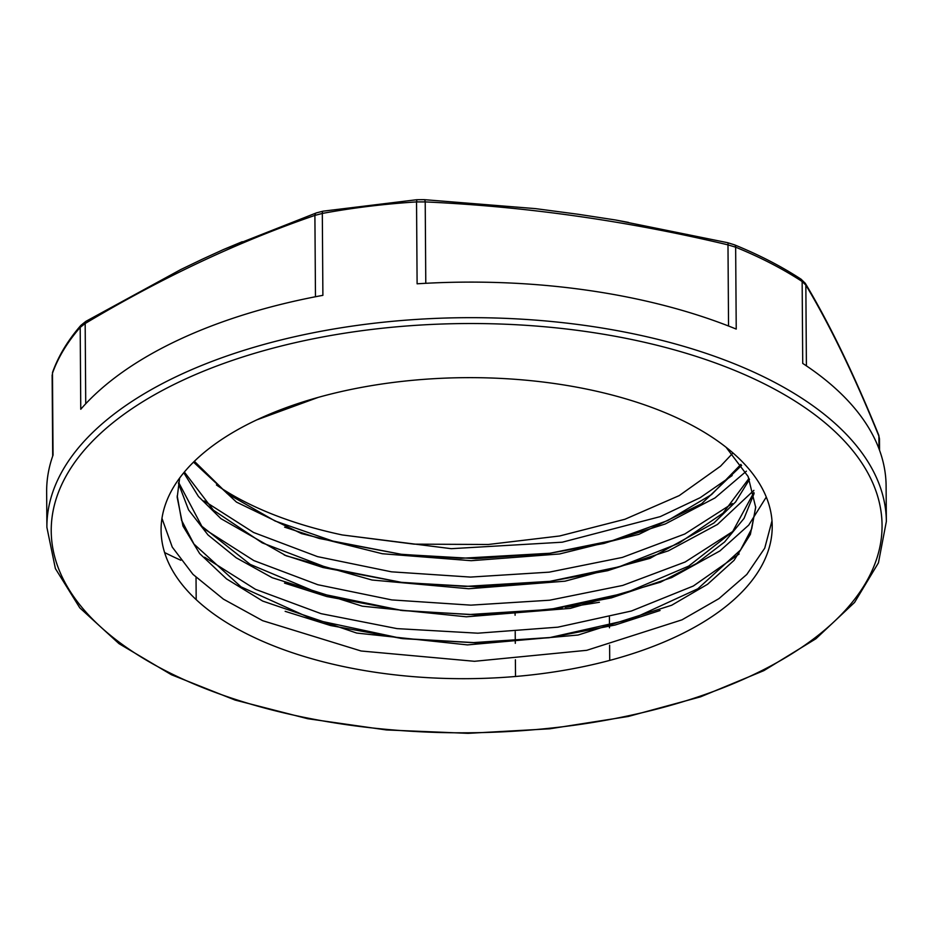 <?xml version="1.0" encoding="UTF-8"?>
<svg xmlns="http://www.w3.org/2000/svg" width="933" height="933" viewBox="0 0 933 933"><rect width="100%" height="100%" fill="white"/><g stroke="black" fill="none" stroke-linecap="round" stroke-linejoin="round"><path stroke-width="1.4" d="M316.555 212.829A4.303 2.764 70.9 0 0 316.439 212.864A4.303 2.764 70.9 0 0 316.439 212.876A4.303 2.764 70.9 0 0 314.899 215.406L322.317 213.435A419.733 206.741 -0.4 0 1 416.538 201.913L417.109 283.807A419.733 206.741 -0.4 0 1 736.23 329.081L735.647 247.187A419.733 206.741 -0.4 0 1 770.938 263.386A419.733 206.741 -0.4 0 1 802.147 281.509L805.844 285.066A4.303 3.837 -30.7 0 0 805.237 283.2M806.404 365.864L805.844 285.066C830.125 325.699 854.465 376.046 878.886 436.108A4.303 3.405 157.8 0 0 878.688 435A4.303 3.405 157.8 0 1 878.688 435C854.208 374.786 829.764 324.241 805.342 283.375L801.062 279.2A4.303 3.009 123.2 0 1 802.147 281.509L802.73 363.415A419.733 206.741 -0.4 0 1 886.105 485.941L886.35 521.489A419.733 206.741 179.6 0 0 771.754 380.851A419.733 206.741 179.6 0 0 310.876 333.256A419.733 206.741 179.6 0 0 46.895 527.355L46.65 491.796A419.733 206.741 -0.4 0 1 53.041 455.117L52.47 373.212A4.303 3.685 -160.3 0 1 52.645 372.115L52.47 373.212A419.733 206.741 -0.4 0 1 80.191 327.366L80.763 409.26A419.733 206.741 -0.4 0 1 322.888 295.341L322.317 213.435A4.303 1.271 -100.5 0 1 323.005 211.185L316.439 212.876L223.64 249.461L202.554 259.094L180.827 269.52L85.929 321.325A4.303 2.333 -120.7 0 0 85.171 323.506C161.677 277.754 238.253 241.729 314.899 215.406L315.471 296.741M878.979 448.738L878.886 436.108L879.469 438.778L878.676 434.988M801.062 279.2C781.562 266.441 759.38 254.989 734.516 244.843L727.728 242.72A4.303 0.863 103.2 0 1 727.728 242.72A4.303 0.863 103.2 0 1 727.985 244.866L735.647 247.187A4.303 2.414 -67.8 0 0 734.516 244.843A4.303 2.414 -67.8 0 0 734.411 244.796M416.888 199.849L416.538 201.913L425.215 201.913A4.303 1.295 -87.2 0 0 424.188 199.65L535.472 208.619L578.133 214.263L615.395 219.966L727.74 242.72M628.469 222.404L615.395 219.966M85.929 321.325L80.903 325.349A4.303 3.429 41 0 0 80.891 325.36A4.303 3.429 41 0 0 80.191 327.366L85.171 323.506L85.731 403.756M242.265 241.705L223.64 249.461M256.832 419.85A305.581 150.516 179.6 0 0 161.082 530.294A305.581 150.516 179.6 0 0 467.701 678.676A305.581 150.516 179.6 0 0 772.221 526.037A305.581 150.516 179.6 0 0 587.114 389.201A305.581 150.516 179.6 0 0 256.832 419.85L318.281 397.365M755.718 506.817L751.741 528.684L740.51 550.015L697.814 588.793L631.828 619.092L549.222 637.717L476.262 642.849L402.659 638.65L313.325 619.535L241.052 586.857L193.959 544.067L181.562 520.311L177.212 495.82M753.887 492.484L732.65 531.6L688.682 566.109L625.681 592.933L549.059 609.634L476.098 614.777L402.496 610.579L319.354 593.411L250.254 564.418L201.831 526.259L178.635 482.454M749.012 478.396L723.017 513.162L678.723 543.344L619.267 566.751L548.896 581.562L475.935 586.705L402.333 582.519L326.853 567.602L262.231 542.866L213.459 510.223L184.361 472.04M740.919 464.377L711.564 494.572L667.923 520.462L612.584 540.534L548.732 553.491L475.772 558.634L402.17 554.447L334.55 541.688L275.083 520.999L227.325 493.674L194.379 461.275M284.6 527.145L319.354 538.493L402.17 554.447M400.152 554.202L461.089 558.296L550.75 553.211M548.732 553.491L603.919 543.472L665.241 523.984L714.993 497.93L746.4 471.165M284.262 555.018L323.063 567.532L402.333 582.519M400.315 582.262L465.287 586.414L550.913 581.282M548.896 581.562L607.675 570.681L668.46 550.797L717.477 524.439L753.876 490.373M284.518 583.102L326.818 596.549L402.496 610.579M400.479 610.334L469.486 614.52L551.076 609.366M549.059 609.634L611.407 597.866L671.632 577.597L719.926 550.925L748.721 525.104L766.285 497.067M285.16 611.337L330.585 625.542L402.659 638.65M400.63 638.394L473.684 642.592L551.228 637.437M549.222 637.717L615.104 625.028L660.051 610.509M726.096 447.28L748.103 476.483L755.718 507.435L750.377 534.387L734.061 560.348L707.541 584.291L671.69 605.237L578.087 635.035L467.468 644.901L356.698 633.064L262.663 601.074L226.509 578.88L199.639 553.549L182.973 526.06L177.2 497.441L179.626 478.046M754.121 493.452L744.056 518.386L724.568 542.015L696.426 563.544L660.482 582.18L570.39 608.363L466.348 616.806L362.319 606.182L272.191 577.714L236.236 557.806L208.012 534.959L188.571 509.885L178.448 483.422M749.479 479.422L735.601 501.942L713.908 523.005L649.998 558.342L564.99 581.189L468.658 588.746L372.045 580.023L286.163 555.788L220.946 518.666L198.461 496.508L183.766 472.739M741.63 465.415L701.593 503.773L638.918 534.329L559.543 553.969L471.2 560.698L382.308 553.736L301.487 533.583L236.469 502.094L193.504 462.127M732.323 453.66L720.521 466.197L679.224 495.61L624.888 519.273L559.637 535.985L488.251 544.487L414.042 544.149L342.248 534.947L451.304 548.686L562.261 542.201L660.272 516.614L700.182 497.686L732.172 475.55M771.999 520.801L764.722 548.184L746.785 574.46L718.923 598.648L681.988 619.839L586.752 650.313L474.489 661.299L361.118 651.001L262.651 620.678L223.465 599.173L192.979 574.366L172.255 547.1L161.957 518.34M739.146 553.98L693.301 586.029L631.373 611.022L557.852 627.174L477.836 633.192L397.038 628.62L321.104 613.669L255.444 589.318L204.619 557.211M732.732 531.507L685.149 562.016L622.673 585.446L549.619 600.211L470.885 605.144L391.825 599.919L317.826 584.723L253.858 560.593L204.304 529.011M732.44 503.54L684.775 534.014L622.311 557.433L549.222 572.151L470.524 577.084L391.475 571.824L317.523 556.628L253.566 532.475L204.07 500.904M216.456 484.985A305.581 150.516 179.6 0 0 342.248 534.947M609.715 660.412L609.611 645.181M609.482 627.816L609.482 626.475M609.471 625.751L609.412 617.098M599.418 602.251A419.733 206.741 -0.4 0 1 565.293 607.301M562.331 607.663A419.733 206.741 -0.4 0 1 515.074 612.025L515.074 613.004M180.815 560.255A419.733 206.741 -0.4 0 1 164.605 552.546M196.187 599.639L196.035 577.387M515.086 613.203L515.098 615.255M515.214 631.711L515.273 641.076M515.273 641.274L515.296 643.327M515.401 659.783L515.517 676.483M425.786 283.305L425.215 201.913C526.072 206.52 626.988 220.829 727.985 244.866L728.545 326.025M768.664 386.064A415.43 204.63 -0.4 0 1 562.681 726.749A415.43 204.63 -0.4 0 1 68.61 471.69A415.43 204.63 -0.4 0 1 768.664 386.064M879.469 438.697L879.551 450.289M323.005 211.185L416.771 199.72L424.188 199.65M52.131 374.961L52.703 456.062M80.891 325.36C67.876 340.347 58.464 355.928 52.645 372.115M46.895 527.355L55.385 568.582L79.783 607.838L118.981 643.642L171.427 674.746L235.128 700.077L307.692 718.713L386.355 729.944L468.098 733.35L549.77 728.801L628.259 716.474L700.555 696.834L763.894 670.617L815.897 638.767L854.581 602.426L878.443 562.832L886.35 521.489M177.212 497.441L177.212 496.169"/></g></svg>
